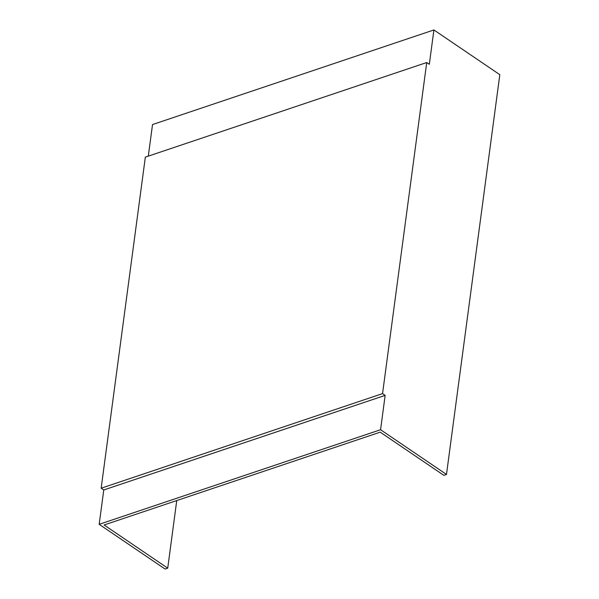 <?xml version="1.0" encoding="UTF-8"?>
<svg xmlns="http://www.w3.org/2000/svg" width="599" height="599" viewBox="0 0 599 599"><rect width="100%" height="100%" fill="white"/><g stroke="black" fill="none" stroke-linecap="round" stroke-linejoin="round"><path stroke-width="0.9" d="M104.099 524.986L167.727 568.166L165.092 569.05L99.179 524.32L380.567 429.723L446.48 474.445L443.844 475.336L380.223 432.156L104.099 524.986M167.727 568.166L176.742 500.569M446.48 474.445L499.821 74.68L433.908 29.95L152.52 124.555L148.305 156.137M433.908 29.95L429.326 64.295L426.728 62.528L145.34 157.133L101.164 488.215L103.762 489.975L99.179 524.32M426.728 62.528L382.551 393.61L101.164 488.215M382.551 393.61L385.15 395.377L103.762 489.975M385.15 395.377L380.567 429.723"/></g></svg>

